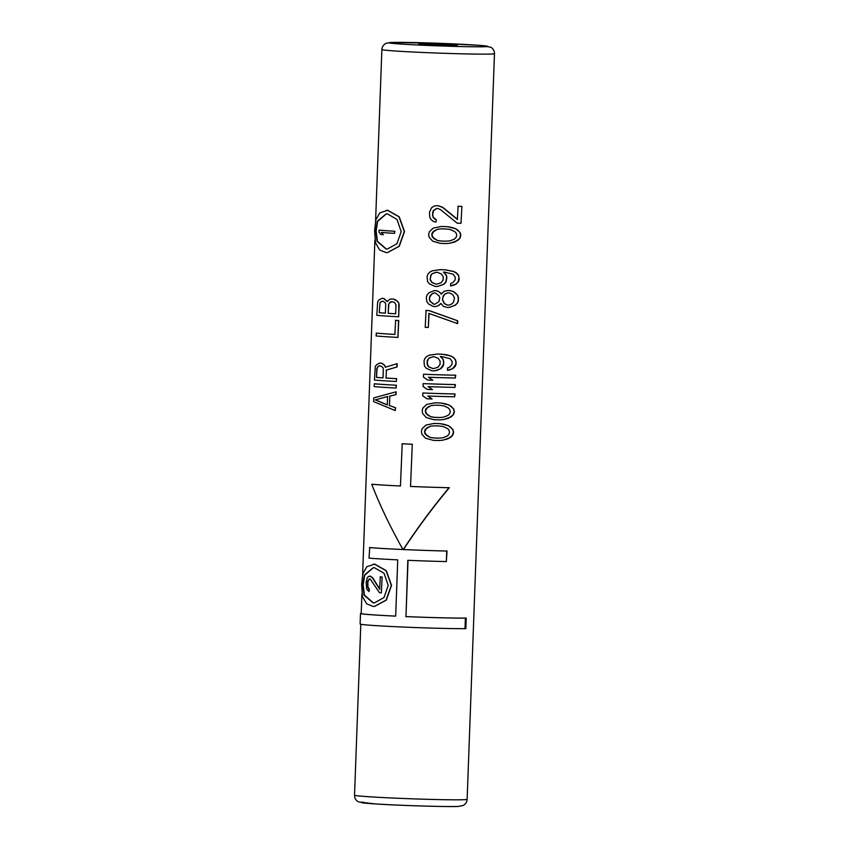 <?xml version="1.0" encoding="UTF-8"?>
<svg xmlns="http://www.w3.org/2000/svg" width="849" height="849" viewBox="0 0 849 849"><rect width="100%" height="100%" fill="white"/><g stroke="black" fill="none" stroke-linecap="round" stroke-linejoin="round"><path stroke-width="1.27" d="M450.554 285.922L450.639 283.577L452.835 282.696L455.138 279.926L455.234 277.114L453.143 274.248L444.77 272.147A57.042 1.496 -177.9 0 1 443.411 272.104L446.043 275.002L446.648 277.358L445.778 282.027L443.645 284.319L437.553 286.474A57.042 1.496 -177.9 0 1 434.953 286.389L429.318 283.831L427.535 281.422L427.089 276.71L427.79 274.386L429.743 272.115L432.321 270.799L440.143 269.653A57.042 1.496 -177.9 0 0 444.855 269.802L453.249 271.436L456.136 272.911L458.311 275.309L458.991 277.665L458.067 281.879L455.722 284.171L450.554 285.922L452.729 285.508M443.029 440.143L450.394 437.511L452.75 435.219L453.621 432.417L452.963 429.583L448.601 425.731L440.153 423.63A56.331 1.486 -177.9 0 1 434.083 423.449L426.028 425.062L422.133 428.681L421.412 431.472L421.932 434.306L425.54 438.201L433.223 440.334A57.042 1.496 -177.9 0 0 439.283 440.525L443.029 440.143L439.283 440.525M443.783 419.512L451.148 416.88L453.504 414.577L454.385 411.786L453.716 408.953L449.354 405.1L440.907 402.999A56.331 1.486 -177.9 0 1 434.837 402.808L426.782 404.432L422.887 408.04L422.165 410.831L422.685 413.675L426.304 417.559L433.988 419.703A57.042 1.496 -177.9 0 0 440.037 419.894L443.783 419.512L440.037 419.894M422.823 393.013L423.035 393.002A56.331 1.486 -177.9 0 0 455.032 393.957L454.618 396.791A57.042 1.496 -177.9 0 1 427.726 396.016L432.12 398.977A57.042 1.496 -177.9 0 1 426.994 398.807L422.717 395.825L422.823 393.013A57.042 1.496 -177.9 0 0 454.724 393.978L454.618 396.791M432.12 398.977L427.949 396.005M423.163 383.631L423.386 383.621A56.331 1.486 -177.9 0 0 455.382 384.586L454.958 387.409A57.042 1.496 -177.9 0 1 428.066 386.635L432.459 389.606A57.042 1.496 -177.9 0 1 427.334 389.426L423.067 386.454L423.163 383.631A57.042 1.496 -177.9 0 0 455.064 384.597L454.958 387.409M432.459 389.606L428.289 386.624M423.513 374.26L423.725 374.25A56.331 1.486 -177.9 0 0 455.722 375.205L455.308 378.028A57.042 1.496 -177.9 0 1 428.416 377.253L432.81 380.225A57.042 1.496 -177.9 0 1 427.673 380.044L423.407 377.073L423.513 374.26A57.042 1.496 -177.9 0 0 455.414 375.216L455.308 378.028M432.81 380.225L428.639 377.243M438.031 370.047L434.455 370.886L440.79 368.721L442.934 366.439L443.719 364.115L443.199 359.403L440.557 356.506M449.906 369.909L447.455 370.334L452.92 368.572L455.276 366.28L456.136 363.945L455.52 359.711L453.334 357.312L450.426 355.837L442.011 354.203A56.331 1.486 -177.9 0 1 437.288 354.054L429.223 355.211L426.654 356.527L424.702 358.798L423.991 361.122L424.436 365.834L426.219 368.254L431.854 370.801A57.042 1.496 -177.9 0 0 434.455 370.886M429.18 310.585L457.717 320.805L457.611 323.618L428.862 313.408L428.342 327.47A57.042 1.496 -177.9 0 1 425.232 327.353L426.06 310.469A56.331 1.486 -177.9 0 0 429.18 310.585L428.957 310.596A57.042 1.496 -177.9 0 1 425.848 310.479M429.074 313.493L428.342 327.47M449.938 290.581L449.673 290.591A57.042 1.496 -177.9 0 1 447.55 290.528L447.816 290.517A56.331 1.486 -177.9 0 0 449.938 290.581L453.515 291.61L457.876 295.463L458.46 300.631L457.6 302.966L455.244 305.258L449.047 307.476A57.042 1.496 -177.9 0 1 446.935 307.412L443.518 306.383L440.907 303.486L438.158 305.746L435.505 306.595A57.042 1.496 -177.9 0 1 433.563 306.531L428.575 304.006L426.792 301.586L426.336 297.341L427.036 295.017L428.989 292.746L434.37 290.57A56.331 1.486 -177.9 0 0 436.322 290.634L436.089 290.645A57.042 1.496 -177.9 0 1 434.147 290.581M441.151 303.475L438.392 305.736L435.505 306.595M441.491 294.094L438.912 291.663L436.322 290.634M450.257 243.175L457.611 240.543L459.978 238.24L460.848 235.449L460.179 232.615L455.817 228.763L447.37 226.662A56.331 1.486 -177.9 0 1 441.3 226.471L433.245 228.094L429.361 231.713L428.639 234.504L429.148 237.338L432.767 241.233L440.451 243.366A57.042 1.496 -177.9 0 0 446.5 243.557L450.257 243.175L446.5 243.557M437.553 286.474L443.889 284.309L446.033 282.017L446.892 277.347L446.287 274.98L443.656 272.094M453.005 285.487L456.019 284.16L458.375 281.857L459.235 279.533L458.619 275.299L456.433 272.9L453.525 271.425L445.099 269.791A56.331 1.486 -177.9 0 1 440.387 269.642L440.143 269.653M436.736 208.483L433.478 210.711L432.693 214.914L432.757 213.035M436.322 219.732L436.015 222.088L436.322 219.732L433.234 217.28L432.693 214.914M457.643 219.424L442.669 207.262L438.137 205.713A56.331 1.486 -177.9 0 1 436.842 205.67L434.062 206.052L431.472 207.835L429.445 212.462L429.87 217.641L431.048 219.562L433.489 221.536L436.015 222.088M461.909 206.371L460.986 223.266L461.909 206.371A56.331 1.486 -177.9 0 1 458.12 206.286L457.356 219.435L442.435 207.283L437.904 205.723A57.042 1.496 -177.9 0 1 436.619 205.681M389.468 405.525L395.56 407.743L395.241 410.566L373.634 401.619L373.772 397.863L396.143 391.803L396.048 394.615L389.818 396.143L389.468 405.525L389.818 396.143M374.292 383.801L374.6 383.78A56.331 1.486 -177.9 0 0 396.387 385.234L396.069 388.057A57.042 1.496 -177.9 0 1 374.186 386.613L374.292 383.801A57.042 1.496 -177.9 0 0 396.175 385.244L396.069 388.057M396.632 378.665L396.313 381.488L396.632 378.665A56.331 1.486 -177.9 0 1 386.072 378.06L386.359 370.09L386.072 378.06M385.52 367.214L384.65 365.272L381.53 363.181A56.331 1.486 -177.9 0 1 379.79 363.054L376.553 364.709L375.311 366.481L374.43 380.044A57.042 1.496 -177.9 0 0 396.313 381.488M384.65 365.272L385.276 367.224L397.183 363.659L397.056 366.948L386.359 370.09M394.902 334.4A56.331 1.486 -177.9 0 1 376.457 333.137L376.043 335.96A57.042 1.496 -177.9 0 0 397.926 337.414L398.765 320.519A56.331 1.486 -177.9 0 1 395.645 320.349L394.902 334.432A57.042 1.496 -177.9 0 1 376.149 333.148M393.872 299.103A56.331 1.486 -177.9 0 1 391.389 298.954L389.68 299.347L387.208 301.533L383.652 298.477A57.042 1.496 -177.9 0 1 381.901 298.349L378.919 299.994L377.678 301.766L376.797 315.329A57.042 1.496 -177.9 0 0 398.68 316.773L398.871 303.135L397.374 301.172L393.649 299.113A57.042 1.496 -177.9 0 1 391.166 298.965M387.452 301.522L383.907 298.466A56.331 1.486 -177.9 0 1 382.167 298.328L381.901 298.349M395.676 616.119A56.331 1.486 -177.9 0 1 361.196 613.498L361.918 593.791M402.946 549.515A56.331 1.486 -177.9 0 1 369.718 547.563L369.039 558.122A57.042 1.496 -177.9 0 0 397.735 559.862L395.676 616.141A57.042 1.496 -177.9 0 1 360.496 613.466A57.042 1.496 -177.9 0 1 360.517 613.434L360.103 624.015A57.042 1.496 -177.9 0 0 400.972 626.955A57.042 1.496 -177.9 0 0 464.997 628.674L465.846 628.642L466.228 618.083A56.331 1.486 -177.9 0 1 405.971 616.586L407.828 560.319A57.042 1.496 -177.9 0 0 446.341 561.582L447.03 551.022A56.331 1.486 -177.9 0 1 403.434 549.536L403.233 549.547C417.559 527.781 432.841 507.171 449.057 487.719A57.042 1.496 -177.9 0 1 410.534 486.456L412.285 444.239A56.331 1.486 -177.9 0 1 402.203 443.783L400.452 485.999A56.331 1.486 -177.9 0 1 372.042 484.248L371.745 484.259C379.652 504.794 390.052 526.55 402.957 549.536A57.042 1.496 -177.9 0 1 369.421 547.573M403.434 549.536C417.804 527.717 433.107 507.108 449.354 487.708A56.331 1.486 -177.9 0 1 410.736 486.445M408.029 560.329L405.971 616.586M387.537 252.567L399.263 246.284L404.506 231.544L399.253 216.824L387.791 210.34L386.263 210.329M374.568 606.409L386.284 600.126L391.538 585.386L386.284 570.666L374.812 564.182L373.295 564.171M457.25 45.421L441.384 44.18L418.727 43.861L457.25 45.421M440.153 423.63L439.899 423.64A57.042 1.496 -177.9 0 1 433.85 423.46M443.613 424.192L439.899 423.64M445.725 424.723L443.358 424.213M448.601 425.731L445.46 424.733M450.766 427.196L448.314 425.752M452.963 429.583L450.479 427.206M453.621 432.417L452.655 429.605M452.75 435.219L447.837 438.88L442.775 440.153M453.313 432.428L452.443 435.229M430.061 437.415L425.073 433.956L424.521 431.589L425.243 429.265L430.475 426.166L434.423 425.827A57.042 1.496 -177.9 0 0 439.135 425.965L443.274 426.559L447.487 428.543L448.898 429.987L449.546 432.353L448.718 434.677L447.211 436.046L442.86 437.808L438.678 438.158A57.042 1.496 -177.9 0 1 433.977 438.01L430.061 437.415L426.506 435.399L424.521 431.589M438.848 438.148A56.331 1.486 -177.9 0 1 434.21 437.999L430.284 437.405M434.656 425.805L430.698 426.145L426.782 427.896L424.744 431.579M440.907 402.999L440.663 403.01A57.042 1.496 -177.9 0 1 434.603 402.819M444.367 403.562L440.663 403.01M446.489 404.092L444.112 403.572M449.354 405.1L446.224 404.103M451.53 406.554L449.068 405.111M453.716 408.953L451.233 406.575M454.385 411.786L453.408 408.963M453.504 414.577L448.59 418.239L443.528 419.523M454.066 411.797L453.196 414.599M430.814 416.785L425.827 413.314L425.285 410.948L425.996 408.634L431.228 405.525L435.176 405.185A57.042 1.496 -177.9 0 0 439.888 405.334L444.027 405.918L448.24 407.913L449.652 409.356L450.299 411.712L449.482 414.036L447.964 415.416L443.613 417.177L439.442 417.528A57.042 1.496 -177.9 0 1 434.73 417.379L430.814 416.785L427.259 414.758L425.285 410.948M439.612 417.506A56.331 1.486 -177.9 0 1 434.964 417.368L431.037 416.774M435.41 405.175L431.451 405.514L427.535 407.255L425.498 410.937M443.199 359.403L440.313 356.516A57.042 1.496 -177.9 0 0 441.671 356.559L450.044 358.671L452.146 361.536L452.039 364.348L449.737 367.108L447.54 367.988L447.455 370.334M443.804 361.77L442.945 359.414M443.719 364.115L440.546 368.731L437.797 370.058M443.549 361.78L443.465 364.125M442.011 354.203L441.767 354.213A57.042 1.496 -177.9 0 1 437.055 354.065M446.871 354.808L441.767 354.213M450.426 355.837L446.606 354.818M453.334 357.312L450.15 355.848M455.52 359.711L453.037 357.333M456.2 362.067L455.213 359.721M456.136 363.945L452.623 368.583L449.63 369.92M455.892 362.088L455.817 363.966M438.233 358.331L434.317 356.792A57.042 1.496 -177.9 0 1 433.011 356.75L429.116 358.023L427.121 360.772L427.578 365.484L428.787 366.938L432.587 368.477A57.042 1.496 -177.9 0 0 433.892 368.519L437.904 367.246L440.026 364.486L440.143 361.207L438.233 358.331M433.245 356.739L429.339 358.013L428.023 359.382L427.005 364.051M433.966 368.508A56.331 1.486 -177.9 0 1 432.81 368.466L429.01 366.927L427.217 364.041M457.717 320.805L428.957 310.596M457.409 320.816L457.303 323.628M455.244 305.258L449.047 307.476M457.6 302.966L454.947 305.269M438.912 291.663L436.089 290.645M440.854 293.128L438.678 291.674M447.55 290.528L444.069 291.366L441.257 294.104L440.62 293.138M453.515 291.61L449.673 290.591M455.69 293.064L453.239 291.621M457.876 295.463L455.393 293.075M458.556 297.819L457.569 295.473M458.46 300.631L457.293 302.976M458.248 297.84L458.142 300.652M453.589 301.957L452.061 303.793L449.132 305.131A57.042 1.496 -177.9 0 1 447.02 305.067L444.303 303.581L442.393 299.771L443.21 296.036L444.643 294.2L447.465 292.873A57.042 1.496 -177.9 0 0 449.577 292.937L452.4 294.412L453.791 296.333L454.47 298.222L453.589 301.957M432.109 293.796L430.146 295.611L429.371 299.336L429.934 301.236L433.648 304.186A57.042 1.496 -177.9 0 0 434.943 304.229L438.975 301.544L439.782 297.808L439.188 295.919L435.357 292.969A57.042 1.496 -177.9 0 1 434.062 292.926L432.109 293.796L429.445 297.458M447.731 292.863L444.897 294.189L443.454 296.025L442.393 299.771M449.174 305.109A56.331 1.486 -177.9 0 1 447.274 305.056L444.547 303.571L442.637 299.761M429.658 297.447L429.371 299.336M434.985 304.207A56.331 1.486 -177.9 0 1 433.871 304.175L430.156 301.225L429.594 299.326M434.285 292.916L432.332 293.786M447.37 226.662L447.126 226.672A57.042 1.496 -177.9 0 1 441.066 226.481M450.84 227.224L447.126 226.672M452.952 227.755L450.575 227.235M455.817 228.763L452.687 227.765M457.993 230.228L455.542 228.774M460.179 232.615L457.696 230.238M460.848 235.449L459.871 232.637M459.978 238.24L455.053 241.912L449.991 243.185M460.529 235.46L459.67 238.261M437.277 240.447L432.29 236.988L431.748 234.621L432.459 232.297L437.691 229.188L441.639 228.848A57.042 1.496 -177.9 0 0 446.351 228.997L450.49 229.58L454.703 231.575L456.115 233.019L456.773 235.375L455.945 237.709L454.427 239.078L450.076 240.84L445.905 241.19A57.042 1.496 -177.9 0 1 441.193 241.042L437.277 240.447L433.722 238.431L431.748 234.621M446.075 241.18A56.331 1.486 -177.9 0 1 441.427 241.031L437.511 240.437M441.873 228.837L437.925 229.177L433.998 230.917L431.971 234.611M441.321 273.919L437.415 272.38A57.042 1.496 -177.9 0 1 436.11 272.338L432.215 273.611L430.899 274.97L430.093 279.639L431.886 282.515L435.686 284.065A57.042 1.496 -177.9 0 0 436.98 284.107L441.002 282.823L443.114 280.074L443.242 276.795L441.321 273.919M436.333 272.327L432.438 273.601L431.122 274.959L430.093 279.639M437.065 284.086A56.331 1.486 -177.9 0 1 435.908 284.054L432.109 282.505L430.316 279.629M460.986 223.266A57.042 1.496 -177.9 0 1 457.218 223.181L440.376 209.554L437.808 208.536A57.042 1.496 -177.9 0 1 436.513 208.493L433.255 210.722L432.544 213.046M433.234 217.28L432.47 214.924M434.444 218.734L433.011 217.291M436.099 219.742L434.221 218.745M461.601 206.381A57.042 1.496 -177.9 0 1 457.834 206.307M396.048 394.615L389.585 396.154M395.931 391.813L395.825 394.626M395.56 407.743L389.245 405.535M395.347 407.753L395.241 410.566M387.59 396.515L387.282 404.952L375.258 399.879L387.59 396.515M387.813 396.504L375.258 399.879M387.505 404.941L375.555 399.868M396.419 378.675A57.042 1.496 -177.9 0 1 385.828 378.07M381.53 363.181L381.275 363.192A57.042 1.496 -177.9 0 1 379.524 363.064M382.857 363.743L381.275 363.192M384.406 365.282L382.612 363.754M397.056 366.948L386.125 370.1M396.961 363.669L396.844 366.959M383.016 377.89A57.042 1.496 -177.9 0 1 376.489 377.402L376.818 368.498L378.134 366.248L379.429 365.877A57.042 1.496 -177.9 0 0 380.734 365.972L382.931 367.543L383.334 368.975L383.016 377.89M379.694 365.866L378.41 366.237L377.105 368.477L376.489 377.402M383.016 377.858A56.331 1.486 -177.9 0 1 376.776 377.391M398.765 320.519L398.542 320.529A57.042 1.496 -177.9 0 1 395.422 320.36M398.542 320.529L397.926 337.414M395.379 299.655L393.649 299.113M397.374 301.172L395.156 299.665M398.871 303.135L397.162 301.183M399.317 305.513L398.659 303.146M399.094 305.523L398.68 316.773M394.541 302.446L393.045 301.894A57.042 1.496 -177.9 0 1 391.559 301.809L390.062 302.191L388.534 304.441L388.205 313.355A57.042 1.496 -177.9 0 0 395.666 313.79L395.995 304.876L394.541 302.446M380.055 302.435L379.27 312.719A57.042 1.496 -177.9 0 0 385.382 313.164L385.711 304.26L385.308 302.817L383.101 301.257A57.042 1.496 -177.9 0 1 382.23 301.193L380.055 302.435L379.27 312.719M391.782 301.798L389.298 303.051L388.768 304.43L388.205 313.355M395.666 313.769A56.331 1.486 -177.9 0 1 388.439 313.345M385.382 313.143A56.331 1.486 -177.9 0 1 379.556 312.708M382.496 301.183L380.341 302.424M466.228 618.083L465.39 618.125L464.997 628.674M361.196 613.392L360.517 613.434M400.452 485.999A57.042 1.496 -177.9 0 1 371.745 484.259M412.285 444.239L410.534 486.456M401.991 443.794A57.042 1.496 2.1 0 0 412.083 444.25M447.03 551.022L446.733 551.033A57.042 1.496 -177.9 0 1 403.233 549.547M446.733 551.033L446.341 561.582M465.39 618.125A57.042 1.496 -177.9 0 1 405.758 616.597M385.987 252.556L379.62 249.956L375.438 242.729L374.621 230.588L375.81 219.849L379.811 212.855L387.537 210.35L399.041 216.835L404.294 231.554L399.041 246.284L387.42 252.578L385.987 252.556M387.409 213.874L386.242 213.852L377.349 221.196L375.693 230.864L377.083 241.371L386.115 249.044L387.303 249.054L396.961 243.716L401.174 231.575L396.992 219.413L387.409 213.874M387.431 249.044L386.369 249.033L377.423 241.286L376.139 230.875L377.646 221.387L386.369 213.852M379.057 230.121L379.376 230.111A56.331 1.486 -177.9 0 0 394.817 231.246L394.509 233.358A57.042 1.496 -177.9 0 1 381.265 232.446L383.334 234.727A57.042 1.496 -177.9 0 1 380.883 234.526L378.972 232.233L379.057 230.121A57.042 1.496 -177.9 0 0 394.583 231.257L394.509 233.358M383.334 234.727L381.551 232.435M373.008 606.398L366.651 603.798L362.47 596.571L361.642 584.43L362.841 573.701L366.842 566.697L374.558 564.192L386.062 570.677L391.325 585.396L386.072 600.126L374.441 606.419L373.008 606.398M374.43 567.716L373.263 567.694L364.37 575.038L362.725 584.706L364.115 595.213L373.136 602.886L374.324 602.896L383.992 597.558L388.205 585.417L384.024 573.255L374.43 567.716M374.451 602.896L373.39 602.875L364.444 595.128L363.16 584.717L364.667 575.229L373.39 567.694M369.368 589.344L368.997 591.551L369.368 589.344L367.967 587.009L367.829 583.03L367.755 584.791M379.843 589.195L372.637 577.691L370.461 576.195A56.331 1.486 -177.9 0 1 369.846 576.153L368.349 576.503L367.129 578.158L366.131 582.467L366.726 589.142L368.997 591.551M382.135 576.991L381.328 592.835L382.135 576.991A56.331 1.486 -177.9 0 1 380.299 576.885L379.62 589.206L372.371 577.702L370.185 576.216A57.042 1.496 -177.9 0 1 369.57 576.163M369.75 578.785L368.19 580.854L367.829 583.03M367.967 587.009L367.458 584.802M368.498 588.378L367.67 587.03M369.082 589.355L368.211 588.399M381.912 577.002A57.042 1.496 -177.9 0 1 380.065 576.896M381.328 592.835A57.042 1.496 -177.9 0 1 379.482 592.719L370.09 578.848A57.042 1.496 -177.9 0 1 369.474 578.806L367.893 580.875L367.521 583.04M494.468 53.678C494.447 50.802 493.216 48.648 490.786 47.194L478.613 45.294L438.551 43.288L390.773 42.471L385.987 43.373C383.472 44.636 382.103 46.706 381.87 49.55A56.331 1.486 2.1 0 0 429.732 52.765A56.331 1.486 2.1 0 0 491.953 54.018A56.331 1.486 2.1 0 0 494.468 53.678L467.13 799.355A56.331 1.486 -177.9 0 1 464.615 799.694A56.331 1.486 -177.9 0 1 402.384 798.442A56.331 1.486 -177.9 0 1 354.532 795.226L360.804 624.28M457.632 806.433A49.295 1.295 -177.9 0 1 396.016 805.022A49.295 1.295 -177.9 0 1 363.51 802.209M485.49 46.684A49.295 1.295 2.1 0 0 452.984 43.872A49.295 1.295 2.1 0 0 391.368 42.471A49.295 1.295 2.1 0 0 423.874 45.284A49.295 1.295 2.1 0 0 485.49 46.684M381.87 49.55L375.598 220.729M374.897 239.949L362.619 574.571M467.13 799.355C466.897 802.209 465.517 804.279 462.981 805.542L458.227 806.423C454.289 807.059 400.484 805.659 375.088 803.929L358.66 801.934C355.964 800.565 354.585 798.325 354.532 795.226"/></g></svg>
